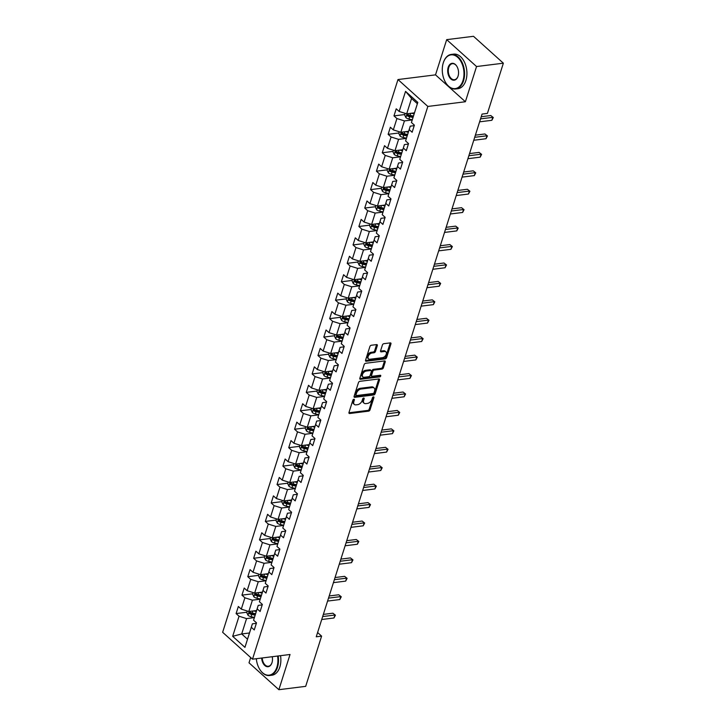 <?xml version="1.0" encoding="UTF-8"?>
<svg xmlns="http://www.w3.org/2000/svg" width="726" height="726" viewBox="0 0 726 726"><rect width="100%" height="100%" fill="white"/><g stroke="black" fill="none" stroke-linecap="round" stroke-linejoin="round"><path stroke-width="1.09" d="M353.88 399.255A0.962 0.599 132 0 0 352.881 400.153L348.979 412.477A1.37 0.853 132 0 0 349.115 413.366A1.37 0.853 132 0 0 349.66 413.511L368.608 411.143A1.37 0.853 132 0 0 370.033 409.845L373.935 397.521A0.962 0.599 132 0 0 372.465 397.712L371.957 399.3A4.374 2.741 132 0 1 367.41 403.438L365.831 403.638A4.374 2.741 132 0 1 364.08 403.175A4.374 2.741 132 0 1 363.644 400.344L364.153 398.746A0.962 0.599 132 0 0 362.673 398.937L362.165 400.525A4.374 2.741 132 0 1 357.628 404.663L356.049 404.854A4.374 2.741 132 0 1 354.288 404.4A4.374 2.741 132 0 1 353.852 401.569L354.361 399.972A0.962 0.599 132 0 0 353.88 399.255M377.311 345.621A1.37 0.853 132 0 0 377.175 344.732A1.37 0.853 132 0 0 376.631 344.587L371.313 345.249A1.37 0.853 132 0 0 369.888 346.547L365.55 360.232A1.37 0.853 132 0 0 365.686 361.112A1.37 0.853 132 0 0 366.231 361.258L385.179 358.889A1.37 0.853 132 0 0 386.604 357.6L390.942 343.915A1.37 0.853 132 0 0 390.806 343.026A1.37 0.853 132 0 0 390.261 342.89L383.836 343.688A1.37 0.853 132 0 0 382.42 344.977L380.56 350.839A1.37 0.853 132 0 0 380.696 351.72A1.37 0.853 132 0 0 381.25 351.865L384.426 351.466A3.657 2.296 132 0 1 385.896 351.847A3.657 2.296 132 0 1 385.824 355.186A3.657 2.296 132 0 1 382.466 357.673L369.988 359.234A3.657 2.296 132 0 1 368.527 358.844A3.657 2.296 132 0 1 368.599 355.504A3.657 2.296 132 0 1 371.957 353.027L374.035 352.763A1.37 0.853 132 0 0 375.451 351.475L377.311 345.621L376.504 344.886A1.37 0.853 132 0 0 376.567 344.596M465.384 101.749L476.546 66.538L503.363 63.189L473.497 36.3L446.681 39.649L435.518 74.86L397.975 79.551L427.841 106.441L465.384 101.749L435.518 74.86M250.679 657.538L249.009 662.811L278.875 689.7L290.037 654.489L252.503 659.181L427.841 106.441M278.875 689.7L305.682 686.351L321.609 636.13L317.607 632.528M503.363 63.189L487.427 113.401L482.073 114.073L316.246 636.802L321.609 636.13M359.869 381.322A1.37 0.853 132 0 0 358.453 382.611L354.106 396.296A1.37 0.853 132 0 0 354.243 397.186A1.37 0.853 132 0 0 354.796 397.331L373.745 394.962A1.37 0.853 132 0 0 375.16 393.673L379.507 379.979A1.37 0.853 132 0 0 379.362 379.099A1.37 0.853 132 0 0 378.818 378.954L359.869 381.322M359.833 378.264L364.171 364.579A1.37 0.853 132 0 1 365.595 363.29L384.544 360.922A1.37 0.853 132 0 1 385.089 361.067A1.37 0.853 132 0 1 385.225 361.947L383.364 367.81A1.37 0.853 132 0 1 381.949 369.098L374.262 370.06A1.37 0.853 132 0 0 372.837 371.349L371.612 375.233A1.37 0.853 132 0 0 371.748 376.122A1.37 0.853 132 0 0 372.293 376.259L380.297 375.26A0.962 0.599 132 0 1 379.78 376.885L360.513 379.29A1.37 0.853 132 0 1 359.969 379.154A1.37 0.853 132 0 1 359.833 378.264M397.975 79.551L222.637 632.292L252.503 659.181M404.79 114.545L393.973 115.897L396.922 118.547L393.32 129.89L390.37 127.241L388.129 134.328L391.069 136.978L387.475 148.322L384.526 145.672L382.275 152.759L385.225 155.409L381.622 166.753L378.682 164.103L376.431 171.191L379.38 173.841L375.778 185.184L372.828 182.535L370.587 189.622L373.527 192.281L369.933 203.625L366.984 200.966L364.733 208.053L367.683 210.712L364.089 222.056L361.14 219.397L358.889 226.494L361.838 229.144L358.236 240.487L355.295 237.829L353.045 244.925L355.985 247.575L352.391 258.919L349.442 256.269L347.191 263.356L350.141 266.006L346.547 277.35L343.598 274.7L341.347 281.788L344.296 284.438L340.694 295.781L337.753 293.132L335.503 300.219L338.443 302.869L334.849 314.213L331.9 311.563L329.649 318.65L332.599 321.309L329.005 332.644L326.056 329.994L323.805 337.082L326.754 339.741L323.152 351.085L320.211 348.426L317.961 355.513L320.91 358.172L317.307 369.516L314.358 366.857L312.116 373.954L315.057 376.603L311.463 387.947L308.514 385.297L306.263 392.385L309.212 395.035L305.61 406.378L302.669 403.729L300.419 410.816L303.368 413.466L299.765 424.81L296.816 422.16L294.575 429.248L297.515 431.897L293.921 443.241L290.972 440.591L288.721 447.679L291.67 450.329L288.068 461.672L285.127 459.023L282.877 466.11L285.826 468.769L282.223 480.113L279.274 477.454L277.033 484.541L279.973 487.2L276.379 498.544L273.43 495.885L271.179 502.982L274.129 505.632L270.526 516.976L267.585 514.317L265.335 521.413L268.284 524.063L264.681 535.407L261.741 532.757L259.491 539.845L262.431 542.494L258.837 553.838L255.888 551.188L253.637 558.276L256.587 560.926L252.993 572.269L250.043 569.62L247.793 576.707L250.742 579.357L247.139 590.701L244.199 588.051L241.949 595.138L244.889 597.797L241.295 609.132L238.346 606.482L236.095 613.57L239.045 616.229L232.674 636.312L244.943 647.356L252.376 623.825L256.351 623.335M393.973 115.897L396.224 108.809L399.164 111.459L405.544 91.367L417.804 102.42L411.433 122.503L414.383 125.153L412.132 132.25L409.192 129.591L405.589 140.935L408.538 143.585L406.288 150.681L403.338 148.022L399.745 159.366L402.685 162.025L400.443 169.113L397.494 166.463L393.891 177.797L396.841 180.456L394.59 187.544L391.65 184.894L388.047 196.238L390.996 198.888L388.746 205.975L385.796 203.325L382.203 214.669L385.143 217.319L382.901 224.407L379.952 221.757L376.349 233.1L379.299 235.75L377.048 242.838L374.108 240.188L370.505 251.532L373.454 254.182L371.204 261.269L368.254 258.619L364.661 269.963L367.601 272.613L365.36 279.71L362.41 277.051L358.807 288.394L361.757 291.053L359.506 298.141L356.566 295.482L352.963 306.826L355.912 309.485L353.662 316.572L350.712 313.922L347.119 325.266L350.068 327.916L347.818 335.004L344.868 332.354L341.274 343.697L344.215 346.347L341.964 353.435L339.024 350.785L335.421 362.129L338.37 364.779L336.12 371.866L333.17 369.216L329.577 380.56L332.526 383.21L330.276 390.298L327.326 387.648L323.732 398.991L326.673 401.641L324.422 408.738L321.482 406.079L317.879 417.423L320.828 420.073L318.578 427.169L315.628 424.51L312.035 435.854L314.984 438.513L312.734 445.601L309.784 442.951L306.19 454.285L309.131 456.944L306.889 464.032L303.94 461.382L300.337 472.726L303.286 475.376L301.036 482.463L298.096 479.813L294.493 491.157L297.442 493.807L295.192 500.895L292.242 498.245L288.649 509.588L291.589 512.238L289.347 519.326L286.398 516.676L282.795 528.02L285.745 530.67L283.494 537.757L280.554 535.107L276.951 546.451L279.9 549.101L277.65 556.198L274.7 553.539L271.107 564.882L274.047 567.541L271.805 574.629L268.856 571.97L265.253 583.314L268.203 585.973L265.952 593.06L263.012 590.41L259.409 601.754L262.358 604.404L260.108 611.492L257.158 608.842L253.565 620.185L256.505 622.835L254.263 629.923L251.314 627.273L244.943 647.356M408.62 131.288L400.843 132.259L404.436 120.915L412.223 119.944M414.228 125.652L410.244 126.152L405.589 140.935M404.436 120.915L396.922 118.547M400.843 132.259L393.32 129.89M409.192 129.591L410.244 126.152M402.776 149.719L394.989 150.69L398.592 139.347L406.378 138.376M408.375 144.084L404.4 144.583L399.745 159.366M398.592 139.347L391.069 136.978M394.989 150.69L387.475 148.322M403.338 148.022L404.4 144.583M396.922 168.151L389.145 169.122L392.739 157.787L400.534 156.807M402.531 162.515L398.556 163.014L393.891 177.797M392.739 157.787L385.225 155.409M389.145 169.122L381.622 166.753M397.494 166.463L398.556 163.014M391.078 186.591L383.301 187.562L386.894 176.218L394.681 175.238M396.686 180.956L392.712 181.446L388.047 196.238M386.894 176.218L379.38 173.841M383.301 187.562L375.778 185.184M391.65 184.894L392.712 181.446M385.234 205.022L377.447 205.993L381.05 194.65L388.837 193.679M390.833 199.387L386.858 199.877L382.203 214.669M381.05 194.65L373.527 192.281M377.447 205.993L369.933 203.625M385.796 203.325L386.858 199.877M379.38 223.454L371.603 224.425L375.197 213.081L382.992 212.11M384.989 217.818L381.014 218.317L376.349 233.1M375.197 213.081L367.683 210.712M371.603 224.425L364.089 222.056M379.952 221.757L381.014 218.317M373.536 241.885L365.759 242.856L369.352 231.512L377.139 230.541M379.144 236.249L375.17 236.749L370.505 251.532M369.352 231.512L361.838 229.144M365.759 242.856L358.236 240.487M374.108 240.188L375.17 236.749M367.692 260.316L359.905 261.287L363.508 249.944L371.295 248.973M373.291 254.681L369.316 255.18L364.661 269.963M363.508 249.944L355.985 247.575M359.905 261.287L352.391 258.919M368.254 258.619L369.316 255.18M361.838 278.748L354.061 279.719L357.664 268.375L365.45 267.404M367.447 273.112L363.472 273.611L358.807 288.394M357.664 268.375L350.141 266.006M354.061 279.719L346.547 277.35M362.41 277.051L363.472 273.611M355.994 297.179L348.217 298.15L351.811 286.815L359.597 285.835M361.602 291.543L357.628 292.043L352.963 306.826M351.811 286.815L344.296 284.438M348.217 298.15L340.694 295.781M356.566 295.482L357.628 292.043M350.15 315.61L342.363 316.59L345.966 305.247L353.753 304.267M355.749 309.975L351.774 310.474L347.119 325.266M345.966 305.247L338.443 302.869M342.363 316.59L334.849 314.213M350.712 313.922L351.774 310.474M344.296 334.051L336.519 335.022L340.122 323.678L347.908 322.707M349.905 328.415L345.93 328.905L341.274 343.697M340.122 323.678L332.599 321.309M336.519 335.022L329.005 332.644M344.868 332.354L345.93 328.905M338.452 352.482L330.675 353.453L334.269 342.109L342.055 341.138M344.06 346.846L340.086 347.337L335.421 362.129M334.269 342.109L326.754 339.741M330.675 353.453L323.152 351.085M339.024 350.785L340.086 347.337M332.608 370.913L324.821 371.884L328.424 360.541L336.211 359.57M338.216 365.278L334.232 365.777L329.577 380.56M328.424 360.541L320.91 358.172M324.821 371.884L317.307 369.516M333.17 369.216L334.232 365.777M326.754 389.345L318.977 390.316L322.58 378.972L330.366 378.001M332.363 383.709L328.388 384.208L323.732 398.991M322.58 378.972L315.057 376.603M318.977 390.316L311.463 387.947M327.326 387.648L328.388 384.208M320.91 407.776L313.133 408.747L316.727 397.403L324.522 396.432M326.519 402.14L322.544 402.64L317.879 417.423M316.727 397.403L309.212 395.035M313.133 408.747L305.61 406.378M321.482 406.079L322.544 402.64M315.066 426.207L307.289 427.178L310.882 415.835L318.669 414.864M320.674 420.572L316.69 421.071L312.035 435.854M310.882 415.835L303.368 413.466M307.289 427.178L299.765 424.81M315.628 424.51L316.69 421.071M309.222 444.639L301.435 445.61L305.038 434.275L312.824 433.295M314.821 439.003L310.846 439.502L306.19 454.285M305.038 434.275L297.515 431.897M301.435 445.61L293.921 443.241M309.784 442.951L310.846 439.502M303.368 463.079L295.591 464.05L299.185 452.706L306.98 451.726M308.977 457.444L305.002 457.934L300.337 472.726M299.185 452.706L291.67 450.329M295.591 464.05L288.068 461.672M303.94 461.382L305.002 457.934M297.524 481.51L289.747 482.481L293.34 471.138L301.127 470.167M303.132 475.875L299.148 476.365L294.493 491.157M293.34 471.138L285.826 468.769M289.747 482.481L282.223 480.113M298.096 479.813L299.148 476.365M291.68 499.942L283.893 500.913L287.496 489.569L295.282 488.598M297.279 494.306L293.304 494.805L288.649 509.588M287.496 489.569L279.973 487.2M283.893 500.913L276.379 498.544M292.242 498.245L293.304 494.805M285.826 518.373L278.049 519.344L281.643 508L289.438 507.029M291.435 512.737L287.46 513.237L282.795 528.02M281.643 508L274.129 505.632M278.049 519.344L270.526 516.976M286.398 516.676L287.46 513.237M279.982 536.804L272.205 537.775L275.798 526.432L283.585 525.461M285.59 531.169L281.615 531.668L276.951 546.451M275.798 526.432L268.284 524.063M272.205 537.775L264.681 535.407M280.554 535.107L281.615 531.668M274.138 555.236L266.351 556.207L269.954 544.863L277.74 543.892M279.737 549.6L275.762 550.099L271.107 564.882M269.954 544.863L262.431 542.494M266.351 556.207L258.837 553.838M274.7 553.539L275.762 550.099M268.284 573.667L260.507 574.638L264.11 563.294L271.896 562.323M273.893 568.031L269.918 568.531L265.253 583.314M264.11 563.294L256.587 560.926M260.507 574.638L252.993 572.269M268.856 571.97L269.918 568.531M262.44 592.098L254.663 593.078L258.256 581.735L266.043 580.755M268.048 586.463L264.073 586.962L259.409 601.754M258.256 581.735L250.742 579.357M254.663 593.078L247.139 590.701M263.012 590.41L264.073 586.962M256.596 610.539L248.809 611.51L252.412 600.166L260.198 599.195M262.195 604.903L258.22 605.393L253.565 620.185M252.412 600.166L244.889 597.797M248.809 611.51L241.295 609.132M257.158 608.842L258.22 605.393M249.472 632.981L241.694 633.961L246.568 618.597L254.354 617.626M246.568 618.597L239.045 616.229M247.502 639.189L241.694 633.961L232.674 636.312M251.314 627.273L252.376 623.825M476.546 66.538L446.681 39.649M411.433 122.503L417.368 103.7L411.56 98.464L406.687 113.828L414.464 112.857M417.804 102.42L417.368 103.7M411.56 98.464L405.544 91.367M406.687 113.828L399.164 111.459M246.922 612.218L236.095 613.57M252.766 593.786L241.949 595.138M258.61 575.355L247.793 576.707M264.464 556.924L253.637 558.276M270.308 538.492L259.491 539.845M276.152 520.061L265.335 521.413M282.006 501.63L271.179 502.982M287.85 483.189L277.033 484.541M293.694 464.758L282.877 466.11M299.548 446.327L288.721 447.679M305.392 427.895L294.575 429.248M311.236 409.464L300.419 410.816M317.09 391.033L306.263 392.385M322.934 372.601L312.116 373.954M328.778 354.17L317.961 355.513M334.622 335.73L323.805 337.082M340.476 317.298L329.649 318.65M346.32 298.867L335.503 300.219M352.164 280.436L341.347 281.788M358.018 262.004L347.191 263.356M363.862 243.573L353.045 244.925M369.706 225.142L358.889 226.494M375.56 206.701L364.733 208.053M381.404 188.27L370.587 189.622M387.248 169.839L376.431 171.191M393.102 151.407L382.275 152.759M398.946 132.976L388.129 134.328M353.508 399.391L353.045 400.843A4.374 2.741 132 0 0 353.489 403.674L354.288 404.4M364.08 403.175L363.272 402.449A4.374 2.741 132 0 1 362.837 399.618L363.299 398.166M348.916 412.776L367.801 410.417A1.37 0.853 132 0 0 369.225 409.119L373.082 396.94M354.052 396.596L372.937 394.236A1.37 0.853 132 0 0 374.353 392.938L378.7 379.253A1.37 0.853 132 0 0 378.754 378.963M355.985 394.844A0.962 0.599 132 0 0 356.466 395.561L373.1 393.483A0.962 0.599 132 0 0 374.09 392.575L374.625 390.897A4.374 2.741 132 0 0 374.189 388.065A4.374 2.741 132 0 0 372.438 387.602L361.067 389.027A4.374 2.741 132 0 0 356.52 393.156L355.985 394.844L355.177 394.109A0.962 0.599 132 0 0 355.277 394.735L356.085 395.461M374.189 388.065L373.382 387.339A4.374 2.741 132 0 0 371.63 386.876L372.438 387.602M355.177 394.109L355.713 392.43A4.374 2.741 132 0 1 360.259 388.301L371.63 386.876M371.748 376.122L370.941 375.396A1.37 0.853 132 0 1 370.805 374.507L372.03 370.623A1.37 0.853 132 0 1 373.454 369.334L381.141 368.372A1.37 0.853 132 0 0 382.557 367.075L384.417 361.221A1.37 0.853 132 0 0 384.481 360.931M359.769 378.555L378.972 376.159A0.962 0.599 132 0 0 379.952 375.306M366.285 371.05A3.657 2.296 132 0 0 362.927 373.536A3.657 2.296 132 0 0 362.855 376.876A3.657 2.296 132 0 0 364.316 377.257L368.717 376.712A1.37 0.853 132 0 0 370.133 375.415L371.367 371.53A1.37 0.853 132 0 0 371.231 370.65A1.37 0.853 132 0 0 370.687 370.505L366.285 371.05L365.477 370.324A3.657 2.296 132 0 0 362.12 372.81A3.657 2.296 132 0 0 362.047 376.15L362.855 376.876M371.231 370.65L370.423 369.924A1.37 0.853 132 0 0 369.879 369.779L370.687 370.505M365.477 370.324L369.879 369.779M368.527 358.844L367.719 358.118A3.657 2.296 132 0 1 367.792 354.778A3.657 2.296 132 0 1 371.149 352.301L373.228 352.037A1.37 0.853 132 0 0 374.652 350.749L376.504 344.886M385.896 351.847L385.089 351.121A3.657 2.296 132 0 0 383.618 350.74L384.426 351.466M380.506 351.13L383.618 350.74M365.487 360.523L384.381 358.163A1.37 0.853 132 0 0 385.796 356.874L390.134 343.189A1.37 0.853 132 0 0 390.198 342.89M247.294 611.029L246.786 612.644L248.029 615.285A3.694 1.688 17.6 0 0 251.06 616.692L254.418 617.418M253.537 610.92L256.287 611.501M256.078 610.602L256.541 610.702M255.57 613.751L252.221 613.034A3.694 1.688 -162.4 0 1 249.925 612.145L249.472 613.561A3.694 1.688 17.6 0 0 251.768 614.45L255.125 615.167M255.38 614.359L251.659 613.561A1.879 0.862 -162.4 0 1 251.015 613.37L249.472 613.561M322.671 616.555L334.913 615.022L333.978 617.98L321.736 619.505M323.36 614.396L332.898 613.207L335.421 615.194L333.978 617.98M332.898 613.207L335.421 615.194M256.314 658.7A17.007 10.736 -97.1 0 0 259.618 669.163A17.007 10.736 -97.1 0 0 276.915 667.14A17.007 10.736 -97.1 0 0 277.586 656.041M278.176 655.968A17.424 10.999 82.9 0 1 277.477 667.321A17.424 10.999 82.9 0 1 269.546 675.525A17.424 10.999 82.9 0 1 259.763 669.39A17.424 10.999 82.9 0 1 259.69 669.272M272.25 656.712A8.503 5.363 82.9 0 1 272.014 662.638A8.503 5.363 82.9 0 1 271.987 662.711A8.503 5.363 82.9 0 1 266.133 666.386A8.503 5.363 82.9 0 1 261.659 658.037M280.535 655.678A17.424 10.999 82.9 0 1 279.837 667.022A17.424 10.999 82.9 0 1 271.905 675.225L269.546 675.525M262.24 657.965A8.086 5.1 -97.1 0 0 268.393 666.259A8.086 5.1 -97.1 0 0 272.05 662.502M443.277 62.881A17.007 10.736 -97.1 0 0 443.232 63.026A17.007 10.736 -97.1 0 0 445.682 82.628A17.007 10.736 -97.1 0 0 462.97 80.613A17.007 10.736 -97.1 0 0 457.698 57.327A17.007 10.736 -97.1 0 0 443.277 62.881A17.424 10.999 82.9 0 1 443.314 62.772A17.424 10.999 82.9 0 1 443.359 62.617A17.424 10.999 82.9 0 1 451.291 54.414A17.424 10.999 82.9 0 1 462.199 62.654A17.424 10.999 82.9 0 1 463.533 80.786A17.424 10.999 82.9 0 1 455.61 88.989A17.424 10.999 82.9 0 1 445.818 82.855A17.424 10.999 82.9 0 1 445.746 82.737M448.205 67.309A8.503 5.363 82.9 0 1 456.845 66.302A8.503 5.363 82.9 0 1 458.07 76.103A8.503 5.363 82.9 0 1 458.052 76.176A8.503 5.363 82.9 0 1 450.837 78.953A8.503 5.363 82.9 0 1 448.205 67.309M456.917 66.42A8.086 5.1 -97.1 0 0 452.443 63.679A8.086 5.1 -97.1 0 0 448.768 67.491A8.086 5.1 -97.1 0 0 449.385 75.903A8.086 5.1 -97.1 0 0 454.449 79.724A8.086 5.1 -97.1 0 0 458.115 75.976M451.291 54.414L453.65 54.123A17.424 10.999 82.9 0 1 464.558 62.363A17.424 10.999 82.9 0 1 465.892 80.495A17.424 10.999 82.9 0 1 457.97 88.699L455.61 88.989M253.147 592.597L252.63 594.213L253.873 596.845A3.694 1.688 17.6 0 0 256.904 598.26L260.262 598.977M259.382 592.489L262.131 593.069M261.923 592.171L262.385 592.262M261.424 595.32L258.066 594.603A3.694 1.688 -162.4 0 1 255.77 593.714L255.325 595.129A3.694 1.688 17.6 0 0 257.612 596.019L260.97 596.736M261.224 595.928L257.503 595.129A1.879 0.862 -162.4 0 1 256.868 594.939L255.325 595.129M258.991 574.166L258.483 575.782L259.717 578.413A3.694 1.688 17.6 0 0 262.748 579.829L266.115 580.546M265.235 574.048L267.976 574.638M267.776 573.731L268.239 573.83M267.268 576.889L263.91 576.163A3.694 1.688 -162.4 0 1 261.623 575.282L261.169 576.698A3.694 1.688 17.6 0 0 263.465 577.587L266.814 578.304M267.077 577.497L263.347 576.698A1.879 0.862 -162.4 0 1 262.712 576.508L261.169 576.698M328.524 598.124L340.766 596.59L339.822 599.549L327.58 601.074M329.205 595.964L338.743 594.775L341.274 596.763L339.822 599.549M338.743 594.775L341.274 596.763M334.368 579.693L346.611 578.159L345.676 581.118L333.434 582.642M335.049 577.533L344.596 576.344L347.119 578.323L345.676 581.118M344.596 576.344L347.119 578.323M264.836 555.735L264.328 557.35L265.571 559.982A3.694 1.688 17.6 0 0 268.593 561.398L271.96 562.115M271.079 555.617L273.829 556.207M273.62 555.299L274.083 555.399M273.112 558.448L269.763 557.731A3.694 1.688 -162.4 0 1 267.467 556.851L267.014 558.267A3.694 1.688 17.6 0 0 269.31 559.156L272.667 559.873M272.922 559.065L269.201 558.267A1.879 0.862 -162.4 0 1 268.556 558.076L267.014 558.267M270.689 537.304L270.172 538.919L271.415 541.551A3.694 1.688 17.6 0 0 274.446 542.966L277.804 543.683M276.924 537.186L279.673 537.775M279.465 536.868L279.927 536.968M278.965 540.017L275.608 539.3A3.694 1.688 -162.4 0 1 273.312 538.42L272.867 539.835A3.694 1.688 17.6 0 0 275.154 540.716L278.512 541.442M278.766 540.634L275.045 539.835A1.879 0.862 -162.4 0 1 274.41 539.645L272.867 539.835M276.533 518.863L276.025 520.488L277.259 523.119A3.694 1.688 17.6 0 0 280.29 524.535L283.648 525.252M282.777 518.754L285.518 519.344M285.318 518.437L285.781 518.536M284.81 521.586L281.452 520.869A3.694 1.688 -162.4 0 1 279.156 519.988L278.711 521.404A3.694 1.688 17.6 0 0 281.007 522.284L284.356 523.001M284.619 522.203L280.889 521.404A1.879 0.862 -162.4 0 1 280.254 521.214L278.711 521.404M340.213 561.252L352.455 559.728L351.52 562.677L339.278 564.211M340.902 559.102L350.44 557.913L352.963 559.891L351.52 562.677M350.44 557.913L352.963 559.891M346.066 542.821L358.308 541.297L357.364 544.246L345.122 545.78M346.747 540.67L356.285 539.482L358.816 541.46L357.364 544.246M356.285 539.482L358.816 541.46M351.91 524.39L364.153 522.865L363.218 525.815L350.976 527.348M352.591 522.239L362.138 521.041L364.661 523.029L363.218 525.815M362.138 521.041L364.661 523.029M282.378 500.432L281.87 502.047L283.104 504.688A3.694 1.688 17.6 0 0 286.135 506.104L289.502 506.821M288.621 500.323L291.371 500.913M291.162 500.005L291.625 500.105M290.654 503.154L287.296 502.437A3.694 1.688 -162.4 0 1 285.009 501.548L284.556 502.973A3.694 1.688 17.6 0 0 286.852 503.853L290.209 504.57M290.464 503.762L286.734 502.973A1.879 0.862 -162.4 0 1 286.098 502.773L284.556 502.973M357.755 505.958L369.997 504.434L369.062 507.383L356.82 508.917M358.435 503.808L367.982 502.61L370.505 504.597L369.062 507.383M367.982 502.61L370.505 504.597M288.231 482L287.714 483.616L288.957 486.257A3.694 1.688 17.6 0 0 291.988 487.663L295.346 488.389M294.466 481.892L297.215 482.481M297.007 481.574L297.469 481.674M296.507 484.723L293.15 484.006A3.694 1.688 -162.4 0 1 290.854 483.117L290.409 484.532A3.694 1.688 17.6 0 0 292.696 485.422L296.054 486.139M296.308 485.331L292.587 484.532A1.879 0.862 -162.4 0 1 291.952 484.342L290.409 484.532M363.599 487.527L375.85 485.993L374.906 488.952L362.664 490.477M364.289 485.376L373.826 484.178L376.358 486.166L374.906 488.952M373.826 484.178L376.358 486.166M294.075 463.569L293.558 465.185L294.801 467.825A3.694 1.688 17.6 0 0 297.832 469.232L301.19 469.958M300.31 463.46L303.06 464.041M302.86 463.143L303.314 463.233M302.352 466.292L298.994 465.575A3.694 1.688 -162.4 0 1 296.698 464.685L296.253 466.101A3.694 1.688 17.6 0 0 298.549 466.99L301.898 467.707M302.152 466.9L298.431 466.101A1.879 0.862 -162.4 0 1 297.796 465.91L296.253 466.101M369.452 469.096L381.695 467.562L380.76 470.521L368.518 472.045M370.133 466.936L379.68 465.747L382.203 467.735L380.76 470.521M379.68 465.747L382.203 467.735M299.92 445.138L299.411 446.753L300.646 449.385A3.694 1.688 17.6 0 0 303.677 450.801L307.044 451.518M306.163 445.02L308.913 445.61M308.704 444.702L309.167 444.802M308.196 447.86L304.838 447.143A3.694 1.688 -162.4 0 1 302.551 446.254L302.098 447.67A3.694 1.688 17.6 0 0 304.394 448.559L307.751 449.276M308.005 448.468L304.276 447.67A1.879 0.862 -162.4 0 1 303.64 447.479L302.098 447.67M375.297 450.665L387.539 449.131L386.604 452.089L374.362 453.614M375.977 448.505L385.524 447.316L388.047 449.294L386.604 452.089M385.524 447.316L388.047 449.294M305.773 426.707L305.256 428.322L306.499 430.954A3.694 1.688 17.6 0 0 309.53 432.369L312.888 433.086M312.008 426.589L314.757 427.178M314.549 426.271L315.011 426.371M314.04 429.42L310.692 428.703A3.694 1.688 -162.4 0 1 308.396 427.823L307.942 429.238A3.694 1.688 17.6 0 0 310.238 430.128L313.596 430.845M313.85 430.037L310.129 429.238A1.879 0.862 -162.4 0 1 309.494 429.048L307.942 429.238M381.141 432.233L393.392 430.7L392.448 433.649L380.206 435.183M381.831 430.073L391.368 428.885L393.891 430.863L392.448 433.649M391.368 428.885L393.891 430.863M311.617 408.275L311.1 409.891L312.343 412.522A3.694 1.688 17.6 0 0 315.374 413.938L318.732 414.655M317.852 408.157L320.602 408.747M320.393 407.84L320.856 407.939M319.894 410.989L316.536 410.272A3.694 1.688 -162.4 0 1 314.24 409.391L313.795 410.807A3.694 1.688 17.6 0 0 316.082 411.687L319.44 412.413M319.694 411.606L315.973 410.807A1.879 0.862 -162.4 0 1 315.338 410.617L313.795 410.807M386.994 413.793L399.236 412.268L398.302 415.218L386.05 416.751M387.675 411.642L397.213 410.453L399.745 412.432L398.302 415.218M397.213 410.453L399.745 412.432M317.462 389.835L316.953 391.459L318.188 394.091A3.694 1.688 17.6 0 0 321.219 395.507L324.586 396.224M323.705 389.726L326.455 390.316M326.246 389.408L326.709 389.508M325.738 392.557L322.38 391.84A3.694 1.688 -162.4 0 1 320.093 390.96L319.64 392.376A3.694 1.688 17.6 0 0 321.936 393.256L325.293 393.973M325.547 393.174L321.818 392.376A1.879 0.862 -162.4 0 1 321.182 392.185L319.64 392.376M392.839 395.361L405.081 393.837L404.146 396.786L391.904 398.32M393.519 393.211L403.066 392.022L405.589 394L404.146 396.786M403.066 392.022L405.589 394M323.315 371.403L322.798 373.019L324.041 375.66A3.694 1.688 17.6 0 0 327.072 377.075L330.43 377.792M329.55 371.295L332.299 371.884M332.091 370.977L332.553 371.077M331.582 374.126L328.234 373.409A3.694 1.688 -162.4 0 1 325.938 372.52L325.484 373.944A3.694 1.688 17.6 0 0 327.78 374.825L331.138 375.542M331.392 374.734L327.671 373.944A1.879 0.862 -162.4 0 1 327.027 373.745L325.484 373.944M398.683 376.93L410.925 375.406L409.99 378.355L397.748 379.889M399.373 374.779L408.91 373.581L411.433 375.569L409.99 378.355M408.91 373.581L411.433 375.569M329.159 352.972L328.642 354.587L329.885 357.228A3.694 1.688 17.6 0 0 332.916 358.635L336.274 359.361M335.394 352.863L338.144 353.453M337.935 352.546L338.398 352.645M337.436 355.695L334.078 354.978A3.694 1.688 -162.4 0 1 331.782 354.088L331.337 355.513A3.694 1.688 17.6 0 0 333.624 356.393L336.982 357.11M337.236 356.303L333.515 355.513A1.879 0.862 -162.4 0 1 332.88 355.313L331.337 355.513M404.536 358.499L416.778 356.965L415.844 359.924L403.592 361.448M405.217 356.348L414.755 355.15L417.287 357.138L415.844 359.924M414.755 355.15L417.287 357.138M335.004 334.541L334.495 336.156L335.73 338.797A3.694 1.688 17.6 0 0 338.761 340.204L342.127 340.93M341.247 334.432L343.988 335.013M343.788 334.114L344.251 334.214M343.28 337.263L339.922 336.546A3.694 1.688 -162.4 0 1 337.635 335.657L337.182 337.073A3.694 1.688 17.6 0 0 339.478 337.962L342.826 338.679M343.089 337.871L339.36 337.073A1.879 0.862 -162.4 0 1 338.724 336.882L337.182 337.073M410.381 340.067L422.623 338.534L421.688 341.492L409.446 343.017M411.061 337.908L420.608 336.719L423.131 338.706L421.688 341.492M420.608 336.719L423.131 338.706M340.848 316.109L340.34 317.725L341.583 320.357A3.694 1.688 17.6 0 0 344.614 321.772L347.972 322.489M347.092 316.001L349.841 316.581M349.633 315.683L350.095 315.774M349.124 318.832L345.776 318.115A3.694 1.688 -162.4 0 1 343.48 317.226L343.026 318.641A3.694 1.688 17.6 0 0 345.322 319.531L348.68 320.248M348.934 319.44L345.213 318.641A1.879 0.862 -162.4 0 1 344.569 318.451L343.026 318.641M416.225 321.636L428.467 320.102L427.532 323.061L415.29 324.586M416.915 319.476L426.452 318.287L428.975 320.275L427.532 323.061M426.452 318.287L428.975 320.275M346.701 297.678L346.184 299.293L347.427 301.925A3.694 1.688 17.6 0 0 350.458 303.341L353.816 304.058M352.936 297.56L355.686 298.15M355.477 297.243L355.94 297.342M354.978 300.401L351.62 299.675A3.694 1.688 -162.4 0 1 349.324 298.794L348.879 300.21A3.694 1.688 17.6 0 0 351.166 301.099L354.524 301.816M354.778 301.009L351.057 300.21A1.879 0.862 -162.4 0 1 350.422 300.019L348.879 300.21M422.078 303.205L434.32 301.671L433.377 304.63L421.134 306.154M422.759 301.045L432.297 299.856L434.829 301.834L433.377 304.63M432.297 299.856L434.829 301.834M352.546 279.247L352.037 280.862L353.272 283.494A3.694 1.688 17.6 0 0 356.303 284.91L359.669 285.627M358.789 279.129L361.53 279.719M361.33 278.811L361.793 278.911M360.822 281.96L357.464 281.243A3.694 1.688 -162.4 0 1 355.177 280.363L354.724 281.779A3.694 1.688 17.6 0 0 357.02 282.668L360.368 283.385M360.631 282.577L356.902 281.779A1.879 0.862 -162.4 0 1 356.266 281.588L354.724 281.779M427.923 284.764L440.165 283.24L439.23 286.189L426.988 287.723M428.603 282.614L438.15 281.425L440.673 283.403L439.23 286.189M438.15 281.425L440.673 283.403M358.39 260.815L357.882 262.431L359.125 265.063A3.694 1.688 17.6 0 0 362.147 266.478L365.514 267.195M364.634 260.698L367.383 261.287M367.175 260.38L367.637 260.48M366.666 263.529L363.318 262.812A3.694 1.688 -162.4 0 1 361.022 261.932L360.568 263.347A3.694 1.688 17.6 0 0 362.864 264.228L366.222 264.954M366.476 264.146L362.755 263.347A1.879 0.862 -162.4 0 1 362.111 263.157L360.568 263.347M433.767 266.333L446.009 264.808L445.074 267.758L432.832 269.292M434.457 264.182L443.994 262.993L446.517 264.972L445.074 267.758M443.994 262.993L446.517 264.972M364.243 242.375L363.726 244L364.969 246.631A3.694 1.688 17.6 0 0 368 248.047L371.358 248.764M370.478 242.266L373.228 242.856M373.019 241.949L373.482 242.048M372.52 245.098L369.162 244.381A3.694 1.688 -162.4 0 1 366.866 243.5L366.421 244.916A3.694 1.688 17.6 0 0 368.708 245.796L372.066 246.513M372.32 245.715L368.599 244.916A1.879 0.862 -162.4 0 1 367.964 244.726L366.421 244.916M439.62 247.902L451.862 246.377L450.919 249.327L438.676 250.86M440.301 245.751L449.839 244.553L452.371 246.541L450.919 249.327M449.839 244.553L452.371 246.541M370.088 223.944L369.579 225.559L370.814 228.2A3.694 1.688 17.6 0 0 373.845 229.616L377.202 230.333M376.331 223.835L379.072 224.425M378.872 223.517L379.335 223.617M378.364 226.666L375.006 225.949A3.694 1.688 -162.4 0 1 372.71 225.06L372.266 226.485A3.694 1.688 17.6 0 0 374.562 227.365L377.91 228.082M378.173 227.274L374.444 226.485A1.879 0.862 -162.4 0 1 373.808 226.285L372.266 226.485M445.465 229.47L457.707 227.946L456.772 230.895L444.53 232.429M446.145 227.32L455.692 226.122L458.215 228.109L456.772 230.895M455.692 226.122L458.215 228.109M375.932 205.512L375.424 207.128L376.658 209.769A3.694 1.688 17.6 0 0 379.689 211.175L383.056 211.901M382.175 205.404L384.925 205.993M384.716 205.086L385.179 205.186M384.208 208.235L380.851 207.518A3.694 1.688 -162.4 0 1 378.564 206.629L378.11 208.053A3.694 1.688 17.6 0 0 380.406 208.934L383.764 209.651M384.018 208.843L380.297 208.044A1.879 0.862 -162.4 0 1 379.653 207.854L378.11 208.053M451.309 211.039L463.551 209.505L462.616 212.464L450.374 213.989M451.989 208.888L461.536 207.69L464.059 209.678L462.616 212.464M461.536 207.69L464.059 209.678M381.785 187.081L381.268 188.696L382.511 191.337A3.694 1.688 17.6 0 0 385.542 192.744L388.9 193.47M388.02 186.972L390.769 187.553M390.561 186.655L391.024 186.754M390.062 189.804L386.704 189.087A3.694 1.688 -162.4 0 1 384.408 188.197L383.963 189.613A3.694 1.688 17.6 0 0 386.25 190.502L389.608 191.219M389.862 190.412L386.141 189.613A1.879 0.862 -162.4 0 1 385.506 189.422L383.963 189.613M457.162 192.608L469.404 191.074L468.461 194.033L456.218 195.557M457.843 190.448L467.381 189.259L469.913 191.247L468.461 194.033M467.381 189.259L469.913 191.247M387.63 168.65L387.112 170.265L388.356 172.897A3.694 1.688 17.6 0 0 391.387 174.313L394.744 175.03M393.864 168.532L396.614 169.122M396.414 168.214L396.868 168.314M395.906 171.372L392.548 170.655A3.694 1.688 -162.4 0 1 390.252 169.766L389.808 171.182A3.694 1.688 17.6 0 0 392.104 172.071L395.452 172.788M395.706 171.98L391.986 171.182A1.879 0.862 -162.4 0 1 391.35 170.991L389.808 171.182M463.006 174.176L475.249 172.643L474.314 175.601L462.072 177.126M463.687 172.017L473.234 170.828L475.757 172.815L474.314 175.601M473.234 170.828L475.757 172.815M393.474 150.218L392.966 151.834L394.2 154.466A3.694 1.688 17.6 0 0 397.231 155.881L400.598 156.598M399.717 150.101L402.467 150.69M402.258 149.783L402.721 149.883M401.75 152.941L398.392 152.215A3.694 1.688 -162.4 0 1 396.106 151.335L395.652 152.75A3.694 1.688 17.6 0 0 397.948 153.64L401.306 154.357M401.56 153.549L397.83 152.75A1.879 0.862 -162.4 0 1 397.195 152.56L395.652 152.75M468.851 155.745L481.093 154.211L480.158 157.161L467.916 158.695M469.531 153.585L479.078 152.396L481.601 154.375L480.158 157.161M479.078 152.396L481.601 154.375M399.327 131.787L398.81 133.403L400.053 136.034A3.694 1.688 17.6 0 0 403.084 137.45L406.442 138.167M405.562 131.669L408.311 132.259M408.103 131.352L408.566 131.451M407.595 134.501L404.246 133.784A3.694 1.688 -162.4 0 1 401.95 132.903L401.496 134.319A3.694 1.688 17.6 0 0 403.792 135.208L407.15 135.925M407.404 135.118L403.683 134.319A1.879 0.862 -162.4 0 1 403.048 134.129L401.496 134.319M474.695 137.305L486.946 135.78L486.003 138.73L473.76 140.263M475.385 135.154L484.923 133.965L487.445 135.944L486.003 138.73M484.923 133.965L487.445 135.944M405.172 113.347L404.654 114.971L405.898 117.603A3.694 1.688 17.6 0 0 408.929 119.019L412.286 119.736M411.406 113.238L414.156 113.828M413.947 112.92L414.41 113.02M413.448 116.069L410.09 115.352A3.694 1.688 -162.4 0 1 407.794 114.472L407.35 115.888A3.694 1.688 17.6 0 0 409.636 116.768L412.994 117.485M413.248 116.686L409.528 115.888A1.879 0.862 -162.4 0 1 408.892 115.697L407.35 115.888M480.548 118.873L492.791 117.349L491.856 120.298L479.614 121.832M481.229 116.723L490.776 115.534L493.299 117.512L491.856 120.298M490.776 115.534L493.299 117.512M353.045 400.843L353.852 401.569M363.427 398.102L364.153 398.746M362.837 399.618L363.644 400.344M373.218 396.877L373.935 397.521M369.225 409.119L370.033 409.845M367.801 410.417L368.608 411.143M348.916 412.831L349.66 413.511M353.635 399.318L354.361 399.972M378.7 379.253L379.507 379.979M374.353 392.938L375.16 393.673M372.937 394.236L373.745 394.962M354.043 396.659L354.796 397.331M360.259 388.301L361.067 389.027M355.713 392.43L356.52 393.156M384.417 361.221L385.225 361.947M382.557 367.075L383.364 367.81M381.141 368.372L381.949 369.098M373.454 369.334L374.262 370.06M372.03 370.623L372.837 371.349M370.805 374.507L371.612 375.233M378.972 376.159L379.78 376.885M359.769 378.618L360.513 379.29M374.652 350.749L375.451 351.475M373.228 352.037L374.035 352.763M371.149 352.301L371.957 353.027M380.497 351.193L381.25 351.865M390.134 343.189L390.942 343.915M385.796 356.874L386.604 357.6M384.381 358.163L385.179 358.889M365.487 360.586L366.231 361.258M249.181 611.464L247.993 615.212M251.768 614.45L251.06 616.692M252.866 611.002L252.221 613.034M255.035 593.024L253.837 596.781M257.612 596.019L256.904 598.26M258.71 592.57L258.066 594.603M260.879 574.593L259.69 578.35M263.465 577.587L262.748 579.829M264.554 574.139L263.91 576.163M266.723 556.161L265.535 559.918M269.31 559.156L268.593 561.398M270.399 555.708L269.763 557.731M272.577 537.73L271.379 541.487M275.154 540.716L274.446 542.966M276.252 537.267L275.608 539.3M278.421 519.299L277.232 523.056M281.007 522.284L280.29 524.535M282.096 518.836L281.452 520.869M284.265 500.867L283.076 504.624M286.852 503.853L286.135 506.104M287.941 500.405L287.296 502.437M290.119 482.436L288.921 486.184M292.696 485.422L291.988 487.663M293.794 481.973L293.15 484.006M295.963 464.005L294.774 467.753M298.549 466.99L297.832 469.232M299.638 463.542L298.994 465.575M301.807 445.564L300.618 449.321M304.394 448.559L303.677 450.801M305.483 445.111L304.838 447.143M307.652 427.133L306.463 430.89M310.238 430.128L309.53 432.369M311.336 426.679L310.692 428.703M313.505 408.702L312.316 412.459M316.082 411.687L315.374 413.938M317.18 408.239L316.536 410.272M319.349 390.27L318.16 394.027M321.936 393.256L321.219 395.507M323.025 389.808L322.38 391.84M325.194 371.839L324.005 375.596M327.78 374.825L327.072 377.075M328.878 371.376L328.234 373.409M331.047 353.408L329.849 357.156M333.624 356.393L332.916 358.635M334.722 352.945L334.078 354.978M336.891 334.976L335.702 338.724M339.478 337.962L338.761 340.204M340.567 334.514L339.922 336.546M342.736 316.536L341.547 320.293M345.322 319.531L344.614 321.772M346.42 316.082L345.776 318.115M348.589 298.105L347.391 301.862M351.166 301.099L350.458 303.341M352.264 297.651L351.62 299.675M354.433 279.673L353.244 283.43M357.02 282.668L356.303 284.91M358.109 279.22L357.464 281.243M360.277 261.242L359.089 264.999M362.864 264.228L362.147 266.478M363.962 260.779L363.318 262.812M366.131 242.811L364.933 246.568M368.708 245.796L368 248.047M369.806 242.348L369.162 244.381M371.975 224.379L370.786 228.136M374.562 227.365L373.845 229.616M375.651 223.917L375.006 225.949M377.819 205.948L376.631 209.696M380.406 208.934L379.689 211.175M381.495 205.485L380.851 207.518M383.673 187.517L382.475 191.265M386.25 190.502L385.542 192.744M387.348 187.054L386.704 189.087M389.517 169.076L388.328 172.833M392.104 172.071L391.387 174.313M393.193 168.623L392.548 170.655M395.361 150.645L394.173 154.402M397.948 153.64L397.231 155.881M399.037 150.191L398.392 152.215M401.215 132.214L400.017 135.971M403.792 135.208L403.084 137.45M404.89 131.751L404.246 133.784M407.059 113.782L405.87 117.539M409.636 116.768L408.929 119.019M410.735 113.32L410.09 115.352"/></g></svg>
